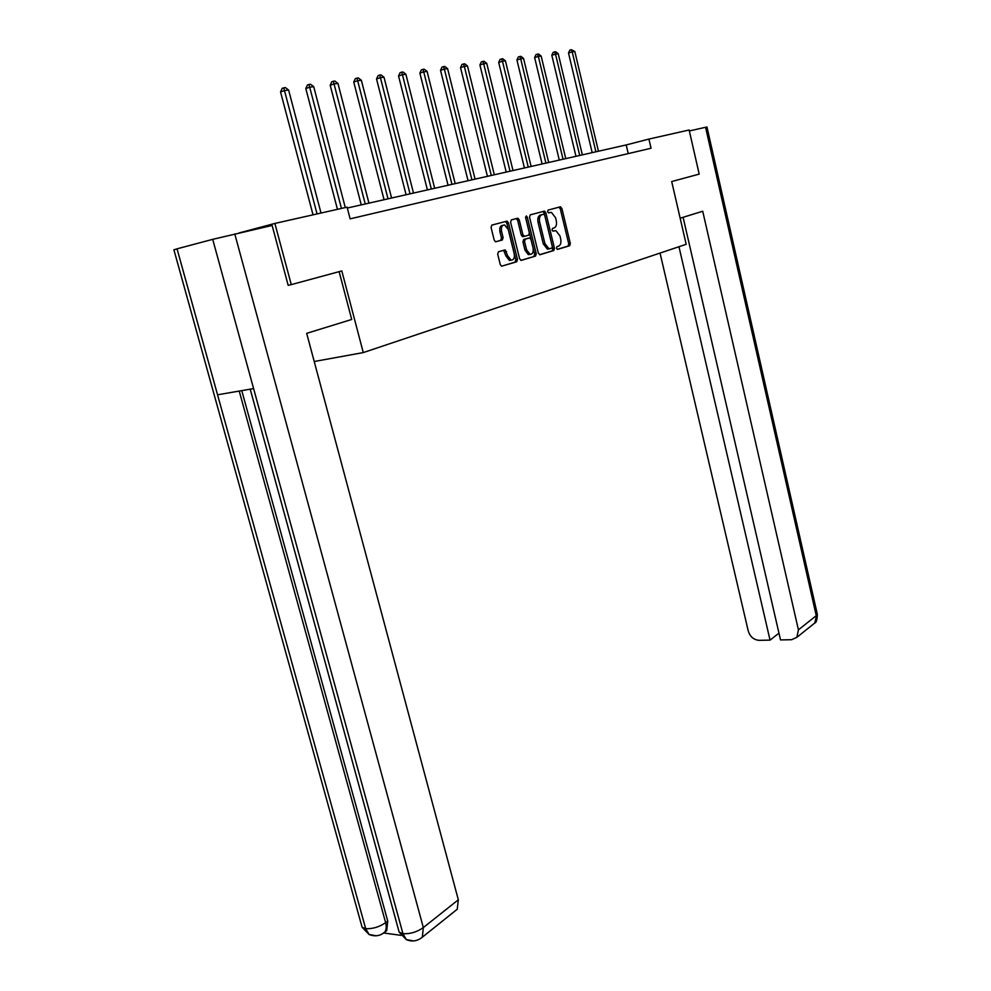 <?xml version="1.0" encoding="UTF-8"?>
<svg xmlns="http://www.w3.org/2000/svg" width="991" height="991" viewBox="0 0 991 991"><rect width="100%" height="100%" fill="white"/><g stroke="black" fill="none" stroke-linecap="round" stroke-linejoin="round"><path stroke-width="1.49" d="M556.471 248.27L557.611 249.398L569.676 245.743L570.333 243.464L561.885 208.482L560.274 206.834L548.073 210.092L547.589 211.69L548.506 212.854L551.43 212.396L555.542 217.71L556.261 220.646C556.954 224.499 556.236 226.939 554.105 227.955L552.52 228.401L552.037 230.011L552.928 231.163L555.926 230.668L559.952 235.908L560.658 238.831C561.364 242.684 560.646 245.136 558.528 246.177L556.942 246.648L556.471 248.27M498.448 251.751L497.693 254.179L500.269 264.547L501.57 266.22L516.72 261.773L517.451 259.369L508.445 222.826L507.082 221.117L491.833 225.093L491.065 227.496L494.187 240.082L495.537 241.792L502.35 239.983L503.094 237.592L501.57 231.399C500.938 227.174 501.966 225.044 504.642 224.994L508.247 229.565L514.193 253.659C514.812 257.945 513.759 260.088 511.034 260.088L507.553 255.616L505.237 249.905L498.448 251.751M274.879 223.433L347.085 207.156L350.133 218.85L651.05 148.254L648.919 139.074L689.129 129.994L699.188 174.106L671.7 181.551L686.181 244.306L363.276 352.585L341.808 270.927L291.267 284.615L274.879 223.433L239.153 232.935M538.324 253.089L539.996 254.724L553.783 250.55L554.465 248.233L545.843 212.792L544.542 211.12L530.247 214.849L529.541 217.165L538.324 253.089M535.536 256.074L521.316 260.373L519.594 258.725L510.613 222.244L511.344 219.891L517.921 218.218L519.259 219.928L522.876 234.644L524.586 236.316L528.624 235.177L529.343 232.823L525.602 217.586L526.357 215.939L527.286 217.128L536.242 253.721L535.536 256.074L520.845 260.373M314.221 361.504L363.276 352.585M291.267 284.615L288.715 285.21M648.919 139.074L626.201 144.946L347.321 208.036M628.232 153.605L626.201 144.946M553.424 231.002L554.774 230.705M548.878 212.768L550.339 212.421M557.239 249.36L568.078 246.09L568.735 243.811L560.287 208.853L558.936 207.193M539.538 254.724L552.173 250.896L552.854 248.592L544.245 213.164L542.857 211.479M551.838 248.184L552.321 246.561L544.74 215.406L543.836 214.229L541.891 214.7C539.699 215.691 538.955 218.156 539.674 222.071L544.889 243.476L548.903 248.716L551.838 248.184M549.807 248.766L547.292 249.063L543.279 243.836L538.063 222.442C537.357 218.528 538.088 216.075 540.281 215.072L543.588 214.242M524.499 236.329L522.567 236.688L521.266 235.016L517.649 220.299L516.2 218.59M533.926 256.421L534.632 254.068L525.54 217.103M526.617 249.881L530.036 254.303C532.65 254.278 533.654 252.172 533.047 247.985L531.003 239.636L529.714 237.964L525.28 239.128L524.561 241.494L526.617 249.881L524.995 250.227L528.414 254.65L530.16 254.328M527.782 238.323L529.318 237.976M524.995 250.227L522.938 241.854L523.657 239.488L527.695 238.336M511.22 260.125L509.411 260.435L505.93 255.975L503.601 250.265L505.237 249.905M502.858 225.341C500.282 225.527 499.303 227.67 499.935 231.77L501.57 231.399M495.599 241.804L500.715 240.355L501.471 237.964L499.935 231.77M501.557 266.207L515.097 262.12L515.828 259.716L506.822 223.21L505.348 221.489M598.44 151.227L574.817 51.507L572.191 51.854L568.512 53.006L592.172 152.639M568.512 53.006L569.837 50.145L571.312 49.686L572.191 51.854L595.888 151.809M571.312 49.686L574.817 51.507M680.16 218.206L702.718 211.244L798.424 629.842L816.25 615.684L705.567 127.282L689.34 130.948M660.043 253.064L748.255 631.032C750.113 636.755 753.742 639.864 759.156 640.335L770.044 640.124L678.959 246.722M705.567 127.282L706.967 127.021L817.154 613.528L814.726 623.042L812.793 624.59M683.096 217.302L780.524 639.926L791.611 639.703L796.9 637.312L798.424 629.842M778.963 633.162L770.044 640.124M339.133 271.658L351.718 319.461L306.677 333.348L458.325 899.803L457.235 909.243L455.117 910.927M173.921 249.843L177.042 248.828L217.549 394.802L253.597 388.583L212.706 239.339L177.042 248.828M212.706 239.339L272.129 225.465L288.183 285.346M383.901 933.027L401.07 935.355M241.779 390.615L387.729 921.06L386.725 930.636L384.681 932.221M398.37 929.261L399.175 932.184L402.953 933.683L406.31 939.592L413.507 940.93M361.356 924.529L362.111 927.266L365.691 928.666L369.098 934.513L376.208 935.777M582.336 154.869L558.23 53.737L555.517 54.109L551.814 55.261L575.969 156.305M551.814 55.261L553.164 52.362L554.638 51.904L555.517 54.109L579.71 155.463M554.638 51.904L555.728 51.755L558.23 53.737M565.762 158.622L541.148 56.041L538.361 56.413L534.632 57.589L559.283 160.084M534.632 57.589L535.995 54.641L537.481 54.171L538.361 56.413L563.049 159.229M537.481 54.171L538.596 54.034L541.148 56.041M548.692 162.487L523.545 58.407L520.684 58.791L516.93 59.98L542.114 163.973M516.93 59.98L518.305 56.995L519.804 56.524L520.684 58.791L545.905 163.106M519.804 56.524L520.956 56.363L523.545 58.407M531.114 166.463L505.422 60.847L502.462 61.244L498.696 62.445L524.437 167.975M498.696 62.445L500.096 59.41L501.595 58.94L502.462 61.244L528.253 167.107M501.595 58.94L502.784 58.779L505.422 60.847M513.004 170.551L486.742 63.362L483.695 63.771L479.904 64.985L506.215 172.087M479.904 64.985L481.316 61.913L482.828 61.43L483.695 63.771L510.043 171.22M482.828 61.43L484.054 61.256L486.742 63.362M494.323 174.775L467.467 65.951L464.333 66.385L460.518 67.599L487.423 176.348M460.518 67.599L461.955 64.477L463.478 63.994L464.333 66.385L491.288 175.469M463.478 63.994L464.742 63.82L467.467 65.951M475.073 179.136L447.598 68.627L444.352 69.073L440.524 70.311L468.049 180.721M440.524 70.311L441.974 67.14L443.51 66.645L444.352 69.073L471.927 179.854M443.51 66.645L444.81 66.471L447.598 68.627M455.203 183.632L427.071 71.389L423.727 71.847L419.874 73.099L448.056 185.255M419.874 73.099L421.361 69.878L422.897 69.37L423.727 71.847L451.958 184.363M422.897 69.37L424.235 69.197L427.071 71.389M434.677 188.278L405.889 74.251L402.433 74.709L398.555 75.985L427.406 189.925M398.555 75.985L400.067 72.702L401.603 72.194L402.433 74.709L431.333 189.033M401.603 72.194L402.99 72.009L405.889 74.251M413.495 193.072L384 77.199L380.42 77.67L376.53 78.958L406.087 194.744M376.53 78.958L378.054 75.626L379.615 75.118L380.42 77.67L410.026 193.852M379.615 75.118L381.04 74.92L384 77.199M391.594 198.027L361.356 80.246L357.664 80.742L353.75 82.042L384.05 199.736M353.75 82.042L355.311 78.648L356.871 78.128L357.664 80.742L388.014 198.832M356.871 78.128L358.346 77.93L361.356 80.246M368.937 203.143L337.943 83.393L334.116 83.913L330.201 85.226L361.257 204.889M330.201 85.226L331.774 81.782L333.335 81.25L365.245 203.985M333.335 81.25L334.871 81.051L337.943 83.393M345.277 207.553L313.713 86.651L309.749 87.183L305.81 88.521L337.448 209.324M305.81 88.521L307.408 85.015L308.981 84.483L341.449 208.42M308.981 84.483L310.567 84.272L313.713 86.651M321.01 213.028L288.604 90.032L284.504 90.59L280.552 91.928L313.032 214.836M280.552 91.928L282.187 88.372L283.76 87.827L317.046 213.932M283.76 87.827L285.408 87.604L288.604 90.032M560.287 208.853L561.885 208.482M568.735 243.811L570.333 243.464M568.078 246.09L569.676 245.743M544.245 213.164L545.843 212.792M552.854 248.592L554.465 248.233M552.173 250.896L553.783 250.55M540.281 215.072L541.891 214.7M538.063 222.442L539.674 222.071M543.279 243.836L544.889 243.476M517.649 220.299L519.259 219.928M521.266 235.016L522.876 234.644M525.676 217.512L527.286 217.128M534.632 254.068L536.242 253.721M523.657 239.488L525.28 239.128M522.938 241.854L524.561 241.494M504.927 251.949L506.562 251.59M505.93 255.975L507.553 255.616M501.471 237.964L503.094 237.592M500.715 240.355L502.35 239.983M506.822 223.21L508.445 222.826M515.828 259.716L517.451 259.369M515.097 262.12L516.72 261.773M234.768 233.926L423.33 927.576L458.325 899.803M239.227 391.061L385.635 922.671L387.729 921.06M369.098 934.513C374.883 936.755 380.061 936.012 384.632 932.258C386.341 930.041 386.663 926.845 385.635 922.671C379.231 927.019 372.579 929.025 365.691 928.666L217.549 394.802M253.597 388.583L402.953 933.683C410.101 934.104 416.901 932.073 423.33 927.576L422.327 937.189L419.589 939.121M386.725 930.636L382.055 934.042M559.011 207.206L560.609 206.822M542.944 211.492L544.542 211.12M547.292 249.063L548.903 248.716M516.311 218.602L517.921 218.218M522.567 236.688L524.189 236.329M528.414 254.65L530.036 254.303M509.411 260.435L511.034 260.088M505.46 221.501L507.082 221.117M817.327 614.222C817.179 619.821 816.311 622.769 814.726 623.042L796.9 637.312M173.883 249.72L362.111 927.266L369.024 934.451M250.215 389.166L399.175 932.184L406.248 939.53M406.31 939.592C412.021 941.995 417.347 941.19 422.327 937.189L457.235 909.243"/></g></svg>
